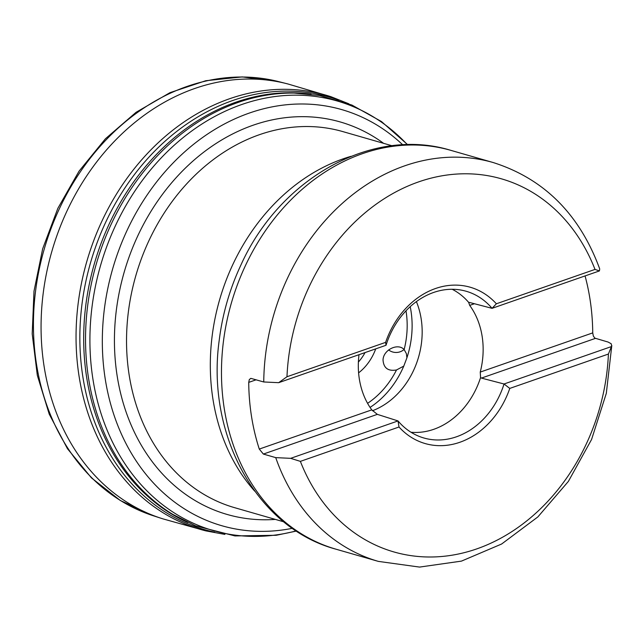 <?xml version="1.0" encoding="UTF-8"?>
<svg xmlns="http://www.w3.org/2000/svg" width="644" height="644" viewBox="0 0 644 644"><rect width="100%" height="100%" fill="white"/><g stroke="black" fill="none" stroke-linecap="round" stroke-linejoin="round"><path stroke-width="0.97" d="M403.78 366.106L396.511 369.97C388.131 371.403 383.639 368.102 383.035 360.077C383.164 349.934 397.815 342.64 404.15 349.555L406.404 353.677L406.911 357.814L403.78 366.106A84.791 68.94 -73.9 0 1 370.059 407.402M256.159 379.791L248.721 382.383L249.309 379.566L250.838 378.358L263.742 381.973L278.667 382.681L286.974 376.748A194.15 157.861 -73.9 0 1 418.624 181.89A194.15 157.861 -73.9 0 1 595.008 269.417L599.419 270.923L599.701 268.926M300.378 461.37L399.014 427.004A81.353 66.147 106.1 0 0 509.774 388.413L504.043 383.993L481.414 378.092L480.577 377.529L480.247 372.087L592.738 332.892L593.341 336.047L594.847 338.132L608.097 342.053L611.156 343.719L611.695 345.933L608.411 354.047A194.15 157.861 -73.9 0 1 476.753 548.897A194.15 157.861 -73.9 0 1 300.378 461.37L290.653 458.335L275.729 457.626L263.364 454.068L259.282 449.069L371.773 409.874A75.3 61.228 -73.9 0 1 359.014 354.683M509.774 388.413L608.411 354.047M399.014 427.004L398.016 420.935A76.362 62.09 106.1 0 0 421.748 437.332A76.362 62.09 106.1 0 0 504.043 383.993L611.406 346.585M371.773 409.874L377.336 414.358L398.016 420.935L290.653 458.335M595.008 269.417L496.371 303.783A81.353 66.147 106.1 0 0 385.611 342.375L386.03 345.273L278.667 382.681M385.611 342.375L286.974 376.748M386.03 345.273L386.03 345.273A76.362 62.09 106.1 0 1 463.962 290.677A76.362 62.09 106.1 0 1 492.056 308.331L496.371 303.783M599.419 270.923L492.064 308.331L469.436 302.439L468.679 302.406L469.685 305.393A75.3 61.228 -73.9 0 1 480.247 372.087M592.738 332.892A207.529 168.736 106.1 0 0 585.066 275.93M248.721 382.383A207.529 168.736 106.1 0 0 259.282 449.069M452.169 289.269A75.3 61.228 -73.9 0 1 468.679 302.406M480.577 377.529A75.3 61.228 -73.9 0 1 433.758 429.315A75.3 61.228 -73.9 0 1 411.017 432.253M372.465 410.735A75.3 61.228 106.1 0 0 416.386 301.601M375.718 348.871A47.495 38.616 -73.9 0 1 358.603 372.86M358.394 362.049A41.57 33.802 106.1 0 0 365.027 352.59M404.078 349.483A11.858 11.463 3.4 0 1 388.622 349.917M157.619 517.1A226.028 183.782 -73.9 0 1 156.693 516.826M152.314 515.442A226.028 183.782 -73.9 0 1 44.195 249.244A226.028 183.782 -73.9 0 1 277.29 81.273L288.11 84.026A226.286 183.991 -73.9 0 0 51.834 251.45A226.286 183.991 -73.9 0 0 162.94 518.871L152.314 515.442M292.384 528.305A216.529 176.062 -73.9 0 1 112.636 268.951A216.529 176.062 -73.9 0 1 402.766 144.852M275.35 519.402A204.237 166.063 -73.9 0 1 124.155 272.267A204.237 166.063 -73.9 0 1 383.607 143.338M367.579 403.329A81.233 66.05 106.1 0 0 396.511 369.97M410.204 306.657A84.791 68.94 -73.9 0 1 406.911 357.814M404.15 349.555A81.233 66.05 106.1 0 0 405.994 310.794M263.742 381.973A207.529 168.736 -73.9 0 1 493.159 162.53L450.889 150.366A207.529 168.736 106.1 0 0 221.48 369.801A207.529 168.736 106.1 0 0 336.071 549.219L378.342 561.383A207.529 168.736 -73.9 0 1 275.729 457.626M392.035 145.761L342.849 131.601A195.671 159.1 106.1 0 0 259.435 134.693A195.671 159.1 106.1 0 0 127.045 325.623A195.671 159.1 106.1 0 0 234.601 507.673L283.787 521.825M254.71 491.139A195.671 159.1 -73.9 0 1 218.332 304.379A195.671 159.1 -73.9 0 1 343.212 158.81A195.671 159.1 -73.9 0 1 351.093 156.299M450.889 150.366C371.974 126.031 279.512 178.67 240.743 265.4A203.214 165.234 106.1 0 0 219.25 340.056C205.975 434.137 256.304 527.871 336.071 549.219M474.435 303.735L469.685 305.393M595.386 338.39L481.414 378.092M377.336 414.358L263.364 454.068M162.94 518.871L206.249 530.978A226.012 183.765 -73.9 0 1 205.991 530.914A226.012 183.765 -73.9 0 1 86.803 261.512A226.012 183.765 -73.9 0 1 330.984 96.713A226.012 183.765 -73.9 0 1 331.233 96.793L288.11 84.026M214.718 532.161A225.094 183.025 -73.9 0 1 90.571 262.599A225.094 183.025 -73.9 0 1 339.034 100.295M187.807 522.477A224.329 182.405 -73.9 0 1 94.362 263.686A224.329 182.405 -73.9 0 1 311.092 94.185M296.457 531.05L276.22 535.285L234.963 535.929L195.438 525.81L172.874 514.435A224.635 182.655 -73.9 0 1 171.666 513.687A224.635 182.655 -73.9 0 1 96.222 264.225A224.635 182.655 -73.9 0 1 292.746 93.042A224.635 182.655 -73.9 0 1 294.171 93.058L319.609 95.473L351.898 105.053L381.498 121.563L407.676 144.683M296.216 530.889A223.557 181.769 -73.9 0 1 100.561 265.473A223.557 181.769 -73.9 0 1 407.378 144.691M599.612 268.645C579.423 214.049 543.939 178.678 493.159 162.53M378.342 561.383L419.55 567.082L461.458 561.117L501.62 544.019L537.861 516.923L568.362 481.422L591.57 439.482L606.31 393.355L611.8 345.506M152.918 515.643L120.291 500.485L91.44 477.872L67.459 448.707L49.21 414.1L37.32 375.347L32.2 333.866L34.003 291.168L42.665 248.809L57.855 208.326L79.027 171.199L105.415 138.79L136.085 112.289L169.944 92.68L205.758 80.725L242.216 76.918L277.91 81.426M224.909 534.407L205.991 530.914M348.855 103.805L330.984 96.713"/></g></svg>
